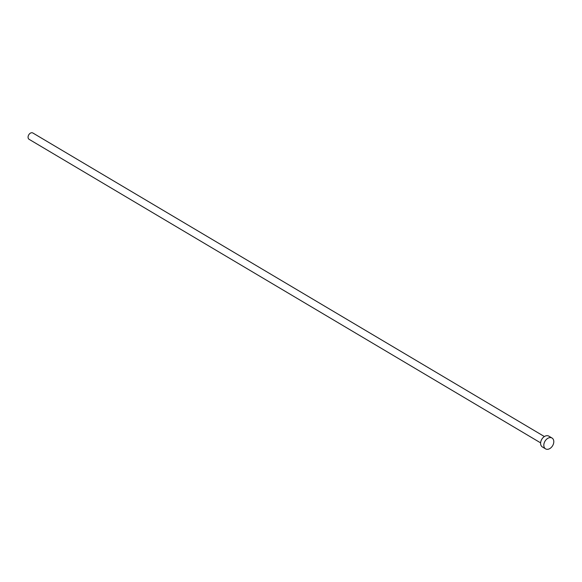 <?xml version="1.0" encoding="UTF-8"?>
<svg xmlns="http://www.w3.org/2000/svg" width="582" height="582" viewBox="0 0 582 582"><rect width="100%" height="100%" fill="white"/><g stroke="black" fill="none" stroke-linecap="round" stroke-linejoin="round"><path stroke-width="0.87" d="M540.627 442.873L29.1 139.316A3.674 2.583 -59.3 0 1 28.591 135.133A3.674 2.583 -59.3 0 1 32.41 132.805A3.674 2.583 -59.3 0 1 32.854 132.994L544.381 436.544M545.596 448.875L542.38 446.961A6.3 4.423 -59.3 0 1 541.507 439.796A6.3 4.423 -59.3 0 1 548.055 435.802A6.3 4.423 -59.3 0 1 548.811 436.122L552.027 438.035A6.3 4.423 -59.3 0 1 552.9 445.201A6.3 4.423 -59.3 0 1 546.353 449.195A6.3 4.423 -59.3 0 1 545.596 448.875A6.3 4.423 -59.3 0 1 544.723 441.702A6.3 4.423 -59.3 0 1 551.278 437.708A6.3 4.423 -59.3 0 1 552.027 438.035"/></g></svg>
